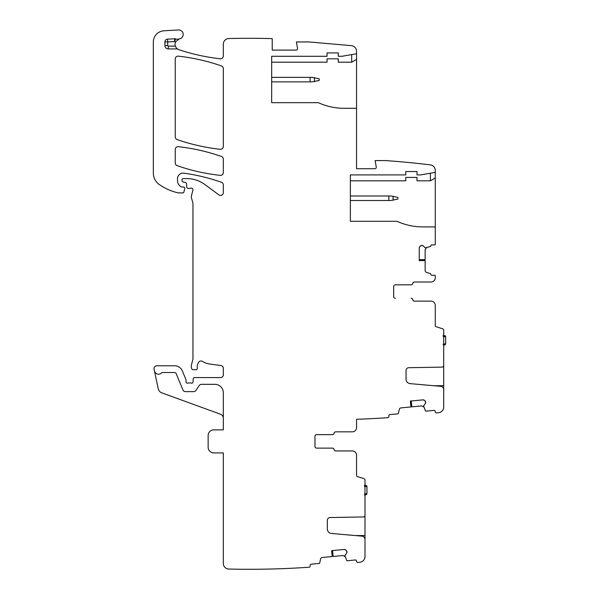 <?xml version="1.0" encoding="UTF-8"?>
<svg xmlns="http://www.w3.org/2000/svg" width="599" height="599" viewBox="0 0 599 599"><rect width="100%" height="100%" fill="white"/><g stroke="black" fill="none" stroke-linecap="round" stroke-linejoin="round"><path stroke-width="0.9" d="M364.342 485.392L365.877 485.445L366.843 486.568M364.634 495.141L366.169 494.662L366.962 493.591L364.394 494.063L366.962 493.591L366.962 486.568L364.394 486.515M366.962 493.591A1.123 1.123 0 0 1 366.169 494.662A1.123 1.123 0 0 0 366.962 493.591M365.877 485.445A1.123 1.123 0 0 1 366.962 486.568A1.123 1.123 0 0 0 365.877 485.445M443.043 335.567L444.585 335.62L445.544 336.743M443.342 345.316L444.877 344.837L445.671 343.766L443.103 344.238L445.671 343.766L445.671 336.743L443.103 336.69M445.671 343.766A1.123 1.123 0 0 1 444.877 344.837A1.123 1.123 0 0 0 445.671 343.766M444.585 335.62A1.123 1.123 0 0 1 445.671 336.743A1.123 1.123 0 0 0 444.585 335.62M364.993 541.182L364.993 480.181A1.685 1.685 0 0 0 363.81 478.571L357.356 476.564A1.123 1.123 0 0 1 356.562 475.494L356.562 455.165A4.215 4.215 0 0 0 352.347 450.95L335.762 450.95A1.685 1.685 0 0 1 334.1 449.542A1.685 1.685 0 0 0 332.438 448.134L316.646 448.134A1.685 1.685 0 0 1 314.962 446.45L314.962 436.327A1.685 1.685 0 0 1 316.646 434.642L332.438 434.642A1.685 1.685 0 0 0 334.1 433.234A1.685 1.685 0 0 1 335.762 431.834L352.347 431.834A4.215 4.215 0 0 0 356.562 427.619L356.562 419.27A870.841 870.841 0 0 0 387.838 417.675A1.123 1.123 0 0 0 388.878 416.447L388.818 415.841A1.123 1.123 0 0 1 389.837 414.613L397.908 413.834A0.562 0.562 0 0 0 398.402 413.4L399.286 409.424A1.969 1.969 0 0 1 401.016 407.889L410.951 406.938L410.442 401.06M346.918 551.716A1.969 1.969 0 0 0 346.215 550.384L346.941 551.911A1.969 1.969 0 0 1 346.499 553.349L344.882 555.445L346.694 560.409A0.562 0.562 0 0 0 347.263 560.746L355.334 559.975A1.123 1.123 0 0 1 356.562 560.986L356.607 561.473A1.123 1.123 0 0 0 357.873 562.476A870.841 870.841 0 0 0 360.089 562.199A5.623 5.623 0 0 0 364.993 556.621L364.993 539.489A3.377 3.377 0 0 0 361.916 536.135L331.434 533.462A4.5 4.5 0 0 1 327.331 528.984L327.331 520.336A2.808 2.808 0 0 1 330.094 517.529L363.338 516.944A1.685 1.685 0 0 0 364.993 515.26L364.993 515.649M421.748 245.463A1.969 1.969 0 0 0 420.356 246.039L421.943 245.463A1.969 1.969 0 0 1 423.336 246.039L425.268 247.851L430.381 246.518A0.562 0.562 0 0 0 430.771 246.002A1.123 1.123 0 0 1 431.894 244.901L434.709 244.901A0.562 0.562 0 0 0 435.271 244.34L435.271 170.468A5.623 5.623 0 0 0 430.337 164.882A838.795 838.795 0 0 0 385.314 160.577L375.116 160.577L376.262 167.076A1.408 1.408 0 0 1 374.877 168.723L356.562 168.723L356.562 51.259A5.623 5.623 0 0 0 351.433 45.659L309.054 41.952L296.408 41.952L297.553 48.452A1.408 1.408 0 0 1 296.168 50.099L272.231 50.099L272.231 38.613A838.795 838.795 0 0 0 228.945 38.538A838.795 838.795 0 0 0 228.811 38.546A5.623 5.623 0 0 0 223.322 44.161L223.322 55.999A2.808 2.808 0 0 1 220.192 58.792A204.641 204.641 0 0 1 178.884 49.702A5.623 5.623 0 0 1 177.91 49.275A2.808 2.808 0 0 0 176.548 48.923L176.548 48.205L177.91 49.275M174.541 38.77L174.691 41.578L167.72 41.945L167.72 45.546L164.912 45.546L164.912 41.945A2.808 2.808 0 0 1 167.57 39.145L174.541 38.77A2.808 2.808 0 0 1 175.604 38.913L174.691 41.578A8.431 8.431 0 0 0 175.634 41.84A5.623 5.623 0 0 0 175.305 46.108L176.548 48.205M175.634 41.84L179.034 38.98A5.623 5.623 0 0 1 179.558 38.853A4.5 4.5 0 0 0 183.144 33.866A4.5 4.5 0 0 0 178.42 29.95L163.909 30.804A11.246 11.246 0 0 0 153.329 42.027L153.329 173.051A14.054 14.054 0 0 0 159.356 184.589A53.408 53.408 0 0 0 177.993 192.826A2.808 2.808 0 0 0 178.622 192.9L182.792 192.9A1.123 1.123 0 0 0 183.878 192.069L184.762 188.767A1.408 1.408 0 0 0 183.406 186.993L181.999 186.993A1.408 1.408 0 0 1 181.407 186.866A6.746 6.746 0 0 1 177.506 180.748L177.506 178.734A5.623 5.623 0 0 1 183.908 173.163A196.772 196.772 0 0 1 221.435 182.261A2.808 2.808 0 0 1 223.322 184.911L223.322 192.593A2.808 2.808 0 0 1 218.837 194.847L205.068 184.657A30.923 30.923 0 0 0 186.671 178.592L183.129 178.592A1.123 1.123 0 0 0 181.999 179.715L181.999 180.546A1.408 1.408 0 0 0 183.047 181.901L185.458 182.545A1.408 1.408 0 0 1 186.491 183.781L186.783 187.12A1.408 1.408 0 0 0 188.183 188.4L189.718 188.4A2.808 2.808 0 0 0 190.699 188.228A1.685 1.685 0 0 1 192.915 190.242L191.373 195.993A2.808 2.808 0 0 0 191.373 197.453L192.871 203.031A2.808 2.808 0 0 1 192.968 203.757L192.968 358.449A5.623 5.623 0 0 1 192.773 359.902L191.47 364.769A5.623 5.623 0 0 0 191.47 367.681L191.732 368.67A1.408 1.408 0 0 0 193.095 369.71L195.91 369.71A1.408 1.408 0 0 0 197.303 368.138A8.992 8.992 0 0 1 198.576 362.335A2.808 2.808 0 0 1 202.425 361.407A19.677 19.677 0 0 0 210.069 364.095L220.881 365.517A2.808 2.808 0 0 1 223.322 368.303L223.322 374.772A2.808 2.808 0 0 1 220.514 377.58L194.593 377.58A1.408 1.408 0 0 0 193.192 378.927L193.073 381.855A1.408 1.408 0 0 1 191.163 383.105A2.808 2.808 0 0 0 190.153 382.918L188.97 382.918A2.808 2.808 0 0 0 187.959 383.105A1.408 1.408 0 0 1 186.049 381.795L186.049 380.11A1.408 1.408 0 0 0 185.945 379.571L182.381 370.983A8.431 8.431 0 0 0 174.594 365.772L156.818 365.772A2.808 2.808 0 0 0 154.063 369.171L154.43 370.871A4.215 4.215 0 0 0 161.625 372.877A1.123 1.123 0 0 1 162.449 372.518L174.594 372.518A1.685 1.685 0 0 1 176.151 373.559L182.92 389.897A2.808 2.808 0 0 0 185.518 391.634L193.642 391.634A2.808 2.808 0 0 0 195.978 390.383L199.168 385.584A2.808 2.808 0 0 1 201.511 384.326L214.891 384.326A8.431 8.431 0 0 1 223.322 392.757L223.322 429.865L213.768 429.865A5.623 5.623 0 0 0 208.145 435.488L208.145 447.296A5.623 5.623 0 0 0 213.768 452.911L223.322 452.911L223.322 563.427A5.623 5.623 0 0 0 228.811 569.05A870.841 870.841 0 0 0 309.129 567.223A1.123 1.123 0 0 0 310.17 565.995L310.117 565.441A1.123 1.123 0 0 1 311.128 564.213L319.2 563.434A0.562 0.562 0 0 0 319.694 563L320.577 559.024A1.969 1.969 0 0 1 322.307 557.489L332.243 556.538L331.734 550.661M223.322 418.199A4.215 4.215 0 0 0 220.552 414.238L161.805 392.854A5.623 5.623 0 0 1 158.226 388.744L154.43 370.871M344.193 549.463L345.63 549.904A1.969 1.969 0 0 0 344.193 549.463L331.636 550.668L332.198 556.546M332.535 550.578L333.149 556.456L343.077 555.498L345.076 556.673M422.901 399.862L424.339 400.304A1.969 1.969 0 0 0 422.901 399.862L410.337 401.068L410.907 406.946M411.236 400.978L411.857 406.856L421.786 405.897L423.778 407.073M425.627 402.116A1.969 1.969 0 0 0 424.923 400.783L425.649 402.311A1.969 1.969 0 0 1 425.208 403.748L423.583 405.845L425.402 410.809A0.562 0.562 0 0 0 425.971 411.146L434.043 410.375A1.123 1.123 0 0 1 435.271 411.386L435.323 411.925A1.123 1.123 0 0 0 436.581 412.936A870.841 870.841 0 0 0 438.797 412.651A5.623 5.623 0 0 0 443.702 407.08L443.702 389.664A3.377 3.377 0 0 0 440.624 386.31L410.143 383.637A4.5 4.5 0 0 1 406.032 379.16L406.032 370.511A2.808 2.808 0 0 1 408.795 367.704L442.047 367.12A1.685 1.685 0 0 0 443.702 365.435L443.702 366.648L443.193 366.648M431.055 301.125L414.418 301.125A1.685 1.685 0 0 1 412.756 299.717A1.685 1.685 0 0 0 411.094 298.309L411.146 298.309A1.685 1.685 0 0 1 412.808 299.717A1.685 1.685 0 0 0 414.471 301.125L431.055 301.125A4.215 4.215 0 0 1 435.271 305.34L435.271 325.669A1.123 1.123 0 0 0 436.057 326.74L442.519 328.746A1.685 1.685 0 0 1 443.702 330.356L443.702 365.435M434.05 385.734L443.702 385.734L443.702 366.648M443.702 385.734L443.702 391.357M393.67 296.625A1.685 1.685 0 0 0 395.355 298.309A1.685 1.685 0 0 1 393.67 296.625L393.67 286.502A1.685 1.685 0 0 1 395.355 284.817L411.146 284.817A1.685 1.685 0 0 0 412.808 283.409A1.685 1.685 0 0 1 414.471 282.009L431.055 282.009A4.215 4.215 0 0 0 435.271 277.794L435.271 275.825A0.562 0.562 0 0 0 434.709 275.263L431.894 275.263A1.123 1.123 0 0 1 430.771 274.162A0.562 0.562 0 0 0 430.381 273.646L426.51 272.388A1.969 1.969 0 0 1 425.148 270.516L425.148 260.535L419.248 260.483M419.248 247.964L419.824 246.578A1.969 1.969 0 0 0 419.248 247.964L419.248 260.58L425.148 260.58M419.248 259.681L425.148 259.622L425.148 249.648L426.51 247.776M223.322 68.578A2.808 2.808 0 0 0 221.435 65.92A196.772 196.772 0 0 0 178.375 56.164A2.808 2.808 0 0 0 175.252 58.957L175.252 136.916A2.808 2.808 0 0 0 177.147 139.574A196.772 196.772 0 0 0 220.207 149.293A2.808 2.808 0 0 0 223.322 146.5L223.322 68.578M221.435 156.459A196.772 196.772 0 0 0 178.375 146.688A2.808 2.808 0 0 0 175.252 149.48L175.252 163.01A2.808 2.808 0 0 0 177.147 165.668A196.772 196.772 0 0 0 220.207 175.357A2.808 2.808 0 0 0 223.322 172.564L223.322 159.109A2.808 2.808 0 0 0 221.435 156.459M356.562 53.76L341.947 56.284L338.293 56.284L338.293 52.914L327.047 52.914L327.047 56.284L271.669 56.284L271.669 102.669L318.331 102.669A61.839 61.839 0 0 0 344.096 108.292L356.562 108.292M164.912 45.546A3.377 3.377 0 0 0 168.282 48.923L176.548 48.923M175.604 38.913A5.623 5.623 0 0 0 179.034 38.98M346.215 550.384L345.63 549.904M346.499 553.349L346.941 551.911M314.962 446.45A1.685 1.685 0 0 0 316.646 448.134L332.385 448.134A1.685 1.685 0 0 1 334.055 449.542A1.685 1.685 0 0 0 335.717 450.95L352.347 450.95M314.962 436.327A1.685 1.685 0 0 1 316.646 434.642L332.385 434.642A1.685 1.685 0 0 0 334.055 433.234A1.685 1.685 0 0 1 335.717 431.834L352.347 431.834M424.923 400.783L424.339 400.304M425.208 403.748L425.649 402.311M393.67 286.502A1.685 1.685 0 0 1 395.355 284.817L411.094 284.817A1.685 1.685 0 0 0 412.756 283.409A1.685 1.685 0 0 1 414.418 282.009L431.055 282.009M420.356 246.039L419.824 246.578M423.336 246.039L421.943 245.463M435.271 226.909L422.804 226.909A61.839 61.839 0 0 1 397.04 221.293L350.378 221.293L350.378 174.908L405.755 174.908L405.755 171.539L417.001 171.539L417.001 174.908L420.655 174.908L435.271 172.377M430.404 173.223L430.404 180.816L435.271 178M351.695 54.599L351.695 62.191L356.562 59.376M351.695 62.191L338.293 62.191L338.293 58.814L327.047 58.814L327.047 62.191L271.669 62.191M430.404 180.816L417.001 180.816L417.001 177.439L405.755 177.439L405.755 180.816L350.378 180.816M271.669 77.368L312.079 77.368L319.177 78.776L319.177 80.461L312.079 81.868L271.669 81.868M350.378 195.993L390.788 195.993L397.886 197.4L397.886 199.085L390.788 200.493L350.378 200.493M355.342 535.558L364.993 535.558M364.993 516.473L364.484 516.473M167.72 45.546A0.562 0.562 0 0 0 168.282 46.108L175.305 46.108M168.282 48.923L168.282 46.108M164.912 41.945L167.72 41.945L167.57 39.145M310.102 77.368L310.102 81.868M314.37 81.681L314.37 77.556M388.811 195.993L388.811 200.493M393.079 200.306L393.079 196.18"/></g></svg>
